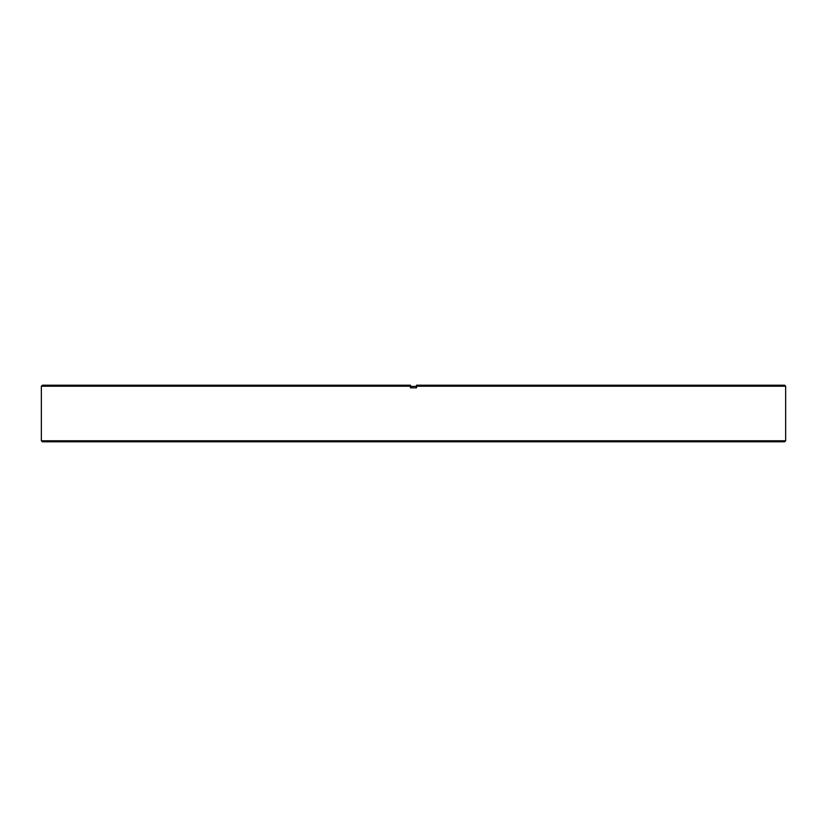 <?xml version="1.0" encoding="UTF-8"?>
<svg xmlns="http://www.w3.org/2000/svg" width="827" height="827" viewBox="0 0 827 827"><rect width="100%" height="100%" fill="white"/><g stroke="black" fill="none" stroke-linecap="round" stroke-linejoin="round"><path stroke-width="1.24" d="M784.637 441.794L42.363 441.794L41.35 440.781L785.65 440.781L784.637 441.794M416.529 386.416L410.471 386.416M41.35 386.219L42.363 385.206L410.471 385.206L410.471 386.219L41.35 386.219L41.35 440.781M410.471 385.206L410.471 387.832L416.529 387.832L416.529 385.206L784.637 385.206L785.65 386.219L416.529 386.219L416.529 385.206M785.65 386.219L785.65 440.781"/></g></svg>
